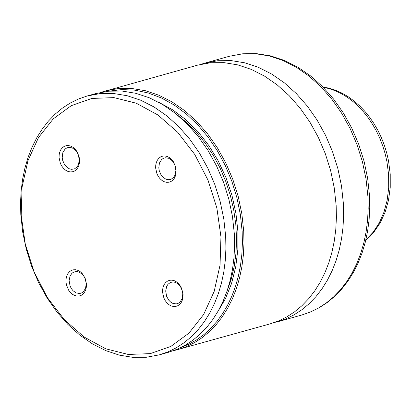 <?xml version="1.0" encoding="UTF-8"?>
<svg xmlns="http://www.w3.org/2000/svg" width="411" height="411" viewBox="0 0 411 411"><rect width="100%" height="100%" fill="white"/><g stroke="black" fill="none" stroke-linecap="round" stroke-linejoin="round"><path stroke-width="0.62" d="M172.738 350.943L269.904 323.93L278.54 320.929L286.806 316.871L294.625 311.785L301.931 305.717L308.666 298.715L314.775 290.844L320.205 282.162L324.911 272.745L328.851 262.675L331.99 252.035L334.313 240.908L335.787 229.4L336.409 217.594L336.167 205.592L334.292 188.063L330.65 170.642L325.301 153.642L318.34 137.366L309.889 122.093L300.092 108.098L289.133 95.624L277.194 84.892L264.494 76.092L251.249 69.377L237.697 64.866L224.077 62.642L210.622 62.734L197.578 65.149L100.484 92.434M174.896 165.14L175.672 167.919M158.8 167.827L159.263 170.74L160.994 174.788L162.72 176.997L165.88 179.181L168.145 179.746L171.074 179.283L173.586 177.434L174.937 175.266L175.898 170.668L174.973 165.34L172.872 161.544L170.961 159.612L168.798 158.317L165.412 157.762L163.604 158.214L161.657 159.483L159.411 163.069L158.8 167.827M155.651 168.048L156.981 173.874L158.343 176.504L160.079 178.764L162.109 180.542L164.328 181.749L166.63 182.325L168.89 182.243L171.002 181.498L172.856 180.141L174.362 178.23L175.446 175.862L176.047 173.159L175.723 167.298L173.447 161.806L171.711 159.545L169.681 157.762L167.462 156.555L165.16 155.98L162.9 156.067L160.788 156.807L158.934 158.168L157.428 160.079L156.344 162.443L155.743 165.145L155.651 168.048M182.587 292.093L181.811 289.329M182.792 293.855L182.181 298.612L179.941 302.198L177.989 303.467L176.18 303.919L172.795 303.364L170.632 302.07L168.726 300.138L166.625 296.341L165.695 291.009L166.655 286.416L168.007 284.248L170.519 282.398L173.447 281.936L175.713 282.501L177.876 283.79L180.604 286.893L182.335 290.942L182.792 293.855M183.054 294.44L182.962 297.343L182.361 300.045L181.277 302.414L179.771 304.325L177.917 305.681L175.805 306.421L173.545 306.508L171.243 305.933L169.024 304.721L166.994 302.943L165.258 300.682L163.897 298.052L162.566 292.231L162.658 289.329L163.259 286.626L164.343 284.258L165.849 282.347L167.703 280.99L169.815 280.251L172.075 280.163L174.377 280.739L176.596 281.951L178.626 283.729L180.362 285.989L181.724 288.62L183.054 294.44M62.215 157.418L62.826 152.656L65.072 149.07L67.019 147.801L68.827 147.349L72.213 147.903L75.372 150.092L77.098 152.296L78.383 154.926L79.308 160.259L78.352 164.852L76.996 167.02L74.489 168.87L71.56 169.332L69.295 168.767L67.132 167.477L64.409 164.374L62.678 160.331L62.215 157.418M59.066 157.634L59.158 154.731L59.759 152.029L60.843 149.666L62.349 147.755L64.203 146.393L66.315 145.653L68.575 145.571L70.872 146.146L73.091 147.354L75.121 149.131L76.862 151.392L79.133 156.884L79.554 159.843L79.457 162.746L78.855 165.448L77.777 167.816L76.271 169.728L74.417 171.084L72.305 171.824L70.045 171.911L67.743 171.336L65.524 170.128L63.494 168.351L61.758 166.09L60.396 163.46L59.066 157.634M86.207 283.426L85.303 279.1L84.014 276.469L82.287 274.26L79.128 272.077L76.862 271.512L73.934 271.974L71.987 273.238L70.07 275.987L69.115 280.585L70.04 285.912L71.324 288.543L73.055 290.752L76.215 292.94L79.6 293.49L81.404 293.038L83.356 291.774L85.596 288.183L86.207 283.426M86.469 284.016L85.139 278.19L82.041 273.305L80.011 271.522L77.792 270.315L75.49 269.739L73.23 269.827L71.118 270.566L69.264 271.923L67.758 273.834L66.68 276.197L66.079 278.899L65.981 281.802L66.402 284.761L68.673 290.258L70.415 292.519L72.444 294.297L74.663 295.504L76.96 296.079L79.22 295.997L81.332 295.257L83.186 293.896L84.692 291.985L85.776 289.621L86.377 286.919L86.469 284.016M273.49 322.83L285.763 318.91L294.024 314.852L301.844 309.766L309.154 303.698L315.889 296.696L321.998 288.825L327.423 280.143L332.129 270.726L336.07 260.656L339.214 250.016L341.531 238.894L343.005 227.381L343.627 215.575L343.385 203.573L341.515 186.044L337.873 168.623L332.52 151.623L325.558 135.347L317.107 120.079L307.315 106.079L296.352 93.61L284.417 82.878L271.712 74.078L258.468 67.363L244.92 62.852L231.295 60.623L217.845 60.715L204.801 63.135L201.21 64.234M177.475 349.787L186.111 346.786L194.377 342.723L202.197 337.637L209.502 331.569L216.243 324.567L222.351 316.696L227.776 308.014L232.482 298.597L236.423 288.522L239.562 277.882L241.884 266.754L243.358 255.241L243.975 243.435L243.733 231.434L241.863 213.9L238.221 196.479L232.867 179.479L225.906 163.198L217.455 147.924L207.658 133.924L196.699 121.451L184.76 110.718L172.055 101.913L158.81 95.198L145.258 90.687L131.638 88.457L118.183 88.55L105.139 90.965M180.927 347.5L189.009 344.125L196.71 339.794L203.979 334.528L210.751 328.384L216.982 321.397L222.613 313.629L227.612 305.137L231.932 295.982L235.544 286.246L238.416 276.002L240.527 265.321L241.858 254.296L242.408 243.009L242.161 231.547L240.373 214.599L236.916 197.753L231.845 181.287L225.254 165.479L217.239 150.59L207.945 136.878L197.527 124.559L186.157 113.852L174.023 104.928L161.328 97.936L148.284 92.999L135.116 90.189L122.036 89.567L109.269 91.129M159.417 354.837L168.084 352.412L176.725 349.412L184.986 345.348L192.805 340.262L200.116 334.194L206.851 327.192L212.96 319.321L218.39 310.639L223.091 301.222L227.031 291.152L230.175 280.508L232.492 269.38L233.967 257.867L234.589 246.061L234.347 234.059L232.472 216.525L228.829 199.104L223.481 182.099L216.515 165.818L208.064 150.544L198.272 136.55L187.308 124.071L175.369 113.338L162.669 104.538L149.424 97.823L135.871 93.307L122.247 91.083L108.797 91.175L95.748 93.59L87.081 96.01L78.439 99.01L70.168 103.069L62.349 108.155L55.038 114.222L48.298 121.224L42.184 129.1L36.754 137.783L32.048 147.2L28.107 157.274L24.963 167.924L22.646 179.052L21.172 190.565L20.55 202.376L20.791 214.378L22.667 231.917L26.309 249.338L31.662 266.343L38.629 282.624L47.08 297.898L56.877 311.892L67.841 324.371L79.78 335.104L92.485 343.904L105.735 350.619L119.293 355.13L132.917 357.354L146.373 357.257L159.417 354.837L168.058 351.837L176.319 347.773L184.138 342.687L191.449 336.619L198.184 329.617L204.293 321.746L209.723 313.064L214.424 303.647L218.364 293.572L221.508 282.932L223.825 271.805L225.3 260.291L225.922 248.48L225.68 236.484L223.805 218.945L220.162 201.524L214.814 184.524L207.848 168.243L199.397 152.969L189.605 138.969L178.641 126.496L166.702 115.763L154.002 106.958L140.757 100.243L127.205 95.732L113.58 93.503L100.125 93.595L87.081 96.01M21.187 215.261L25.282 244.103L34.18 272.041L47.435 297.672L64.378 319.707L84.168 337.051L105.807 348.826L128.211 354.446L150.256 353.63L170.842 346.411L188.926 333.157L203.615 314.533L214.162 291.466L220.039 265.121L220.954 236.813L216.854 207.961L207.956 180.023L194.696 154.387L177.747 132.347L157.952 115.003L136.313 103.228L113.904 97.613L91.859 98.44L71.278 105.663L53.194 118.923L38.511 137.551L27.969 160.614L22.096 186.959L21.187 215.261M85.236 278.92L85.997 281.648M79.082 157.485L78.316 154.747M229.348 56.276L242.783 53.774L256.603 53.646L270.536 55.875L284.33 60.396L297.744 67.121L310.552 75.912L322.543 86.608L333.527 99.015L343.319 112.917L351.754 128.078L358.695 144.23L364.028 161.097L367.655 178.389L369.52 195.811L369.751 207.771L369.124 219.546L367.634 231.049L365.292 242.182L362.112 252.857L358.12 262.978L353.347 272.467L347.819 281.247L341.582 289.231L334.677 296.362L327.171 302.563L319.116 307.772L310.593 311.949L301.669 315.042L310.31 312.041L318.571 307.983L326.391 302.897L333.696 296.829L340.436 289.832L346.545 281.956L351.97 273.279L356.676 263.862L360.617 253.793L363.761 243.153L366.078 232.025L367.552 220.517L368.174 208.711L367.932 196.715L366.062 179.181L362.42 161.764L357.067 144.764L350.105 128.489L341.654 113.215L331.862 99.221L320.899 86.752L308.964 76.02L296.264 67.219L283.02 60.504L269.467 55.994L255.848 53.769L242.392 53.862L229.348 56.276L204.801 63.135M226.605 292.375L230.997 280.025L234.142 266.867L236.006 253.078L236.556 238.853L235.791 224.38L233.715 209.857L230.365 195.482L225.778 181.457L220.024 167.96L213.17 155.188L205.325 143.311L196.581 132.486L187.067 122.868L176.91 114.582M217.537 312.129L225.439 298.658L231.537 283.528L235.703 267.058L237.841 249.595L237.912 231.521L235.914 213.211L231.886 195.055L225.922 177.449L218.133 160.758L208.701 145.335L197.819 131.515L185.715 119.591L172.656 109.814L158.913 102.39M365.847 239.901L373.183 232.2L379.276 222.875L383.966 212.174L387.136 200.363L388.698 187.75L388.621 174.66L386.9 161.431L385.097 153.57L382.739 145.859L379.841 138.363L376.44 131.145L372.556 124.281L368.23 117.834L363.504 111.859L358.418 106.408L353.018 101.543L347.362 97.299L341.495 93.718L335.468 90.831L329.35 88.673L323.18 87.255M301.669 315.042L277.122 321.911M322.876 86.942L329.345 88.242L335.746 90.317L342.014 93.138L348.096 96.677L353.938 100.885L359.491 105.735L364.711 111.165L369.546 117.13L373.964 123.577L377.92 130.441L381.382 137.664L384.321 145.175L386.705 152.907L388.518 160.788L390.229 174.136L390.239 187.359L388.539 200.121L385.153 212.097L380.149 222.983L373.635 232.482L369.849 236.628L365.749 240.327"/></g></svg>
